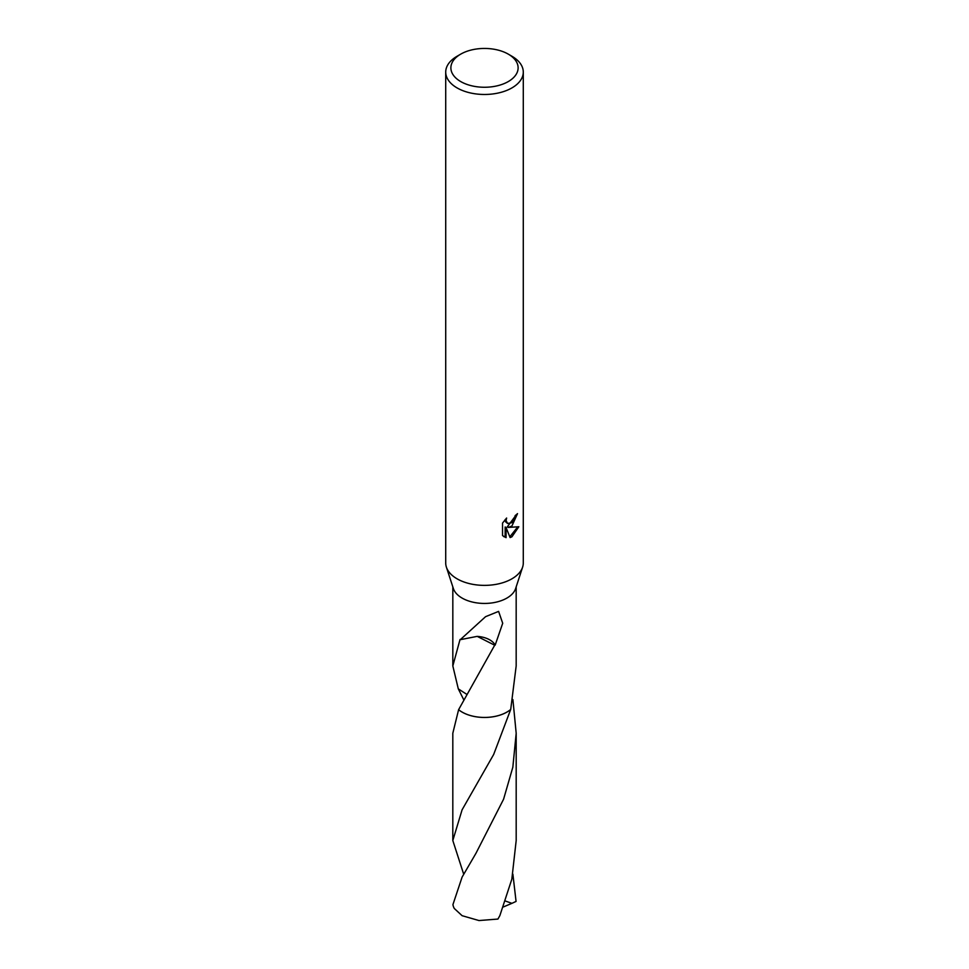 <?xml version="1.0" encoding="UTF-8"?>
<svg xmlns="http://www.w3.org/2000/svg" width="969" height="969" viewBox="0 0 969 969"><rect width="100%" height="100%" fill="white"/><g stroke="black" fill="none" stroke-linecap="round" stroke-linejoin="round"><path stroke-width="1.45" d="M508.277 54.131L511.923 56.25A38.784 22.396 180 0 1 523.284 72.081L523.284 562.977A38.784 22.396 180 0 1 522.618 567.119A38.784 22.396 180 0 1 511.923 578.808A38.784 22.396 180 0 1 473.054 584.38A38.784 22.396 180 0 1 446.382 567.119A38.784 22.396 180 0 1 445.716 562.977L445.716 72.081A38.784 22.396 180 0 1 457.077 56.25L460.735 54.131A33.612 19.404 180 0 1 508.277 54.131A33.612 19.404 180 0 1 508.265 81.578A33.612 19.404 180 0 1 460.735 81.578A33.612 19.404 180 0 1 460.723 54.131A33.612 19.404 180 0 1 460.735 54.131M522.618 567.119L515.629 588.534A31.674 18.29 180 0 1 506.896 598.079A31.674 18.29 180 0 1 475.149 602.621A31.674 18.29 180 0 1 453.371 588.534L446.382 567.119M511.923 526.022L508.216 527.427L518.839 526.748L511.923 536.802L510.106 537.565L506.084 527.536L506.084 537.662L502.536 535.578L502.536 523.09L506.617 518.027L506.072 520.51L507.574 523.478L511.923 522.666L514.733 518.197L515.145 515.605A38.784 22.396 0 0 0 517.507 513.631L511.923 526.022M523.284 72.081A38.784 22.396 180 0 1 511.923 87.913A38.784 22.396 180 0 1 469.662 92.77A38.784 22.396 180 0 1 445.716 72.081M466.683 694.288L458.301 688.874L452.826 665.957L460.033 639.492A31.674 18.29 0 0 0 460.299 639.673L485.578 616.672L498.599 611.391L502.705 623.261L495.159 645.124A31.674 18.29 180 0 1 494.687 645.221L458.603 709.683A31.686 18.29 180 0 0 506.908 712.094A31.686 18.29 180 0 0 510.699 709.441L510.699 709.441A31.674 18.29 180 0 1 506.896 712.082A31.674 18.29 180 0 1 458.603 709.683L452.814 733.254L452.814 840.523L462.092 809.818L493.669 754.476L510.711 709.453L516.174 665.957L516.174 586.851M516.489 514.527L507.284 526.894L508.216 527.427M507.574 523.478L505.539 521.758L505.152 519.578M503.747 536.608L505.152 537.117L505.152 526.991L506.084 527.536M509.815 536.826L517.616 527.027M505.152 537.117L506.084 537.662M460.299 639.673L477.208 636.367L494.687 645.221M495.159 645.124A21.112 12.197 0 0 0 477.184 636.391M512.904 699.594L516.186 733.267L512.843 767.194L503.577 799.231L475.924 853.362L462.104 877.102L452.935 904.574A31.674 18.29 180 0 0 454.279 908.474L462.104 915.693L478.989 920.55L497.909 919.06M497.921 919.06L499.859 915.62L511.826 879.222L516.186 840.535L516.186 733.267M510.711 709.453A31.686 18.302 180 0 1 462.092 712.094A31.686 18.302 180 0 1 458.591 709.696M512.892 874.159L516.065 901.424L511.923 903.338L505.552 901.085M463.679 874.159L452.814 840.523M458.289 688.874A31.686 18.302 180 0 1 458.301 688.874L463.666 699.618M511.923 903.338L503.396 906.948M460.723 54.131L457.077 56.25M452.826 665.957L452.826 586.851M475.331 854.343L475.912 853.362"/></g></svg>
